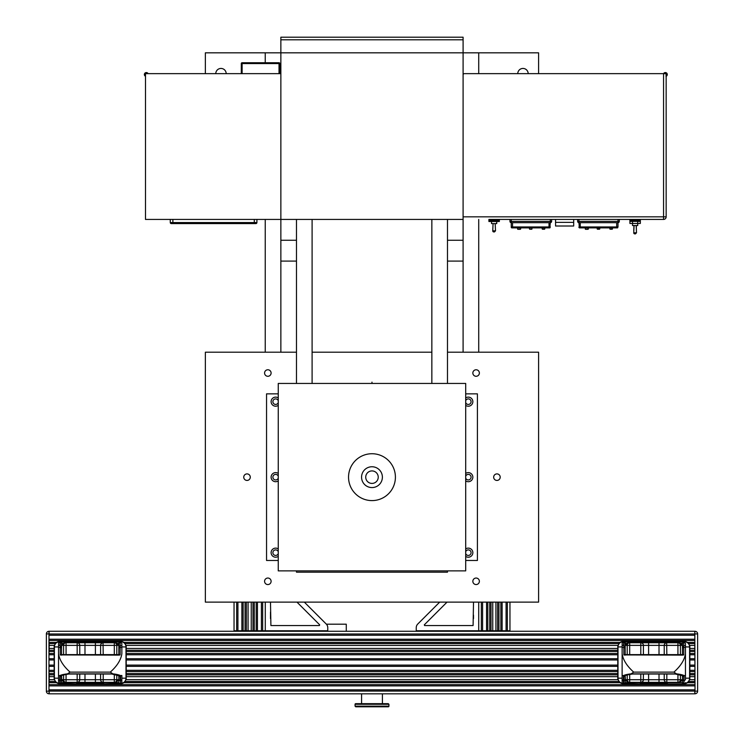 <?xml version="1.0" encoding="UTF-8"?>
<svg xmlns="http://www.w3.org/2000/svg" width="744" height="744" viewBox="0 0 744 744"><rect width="100%" height="100%" fill="white"/><g stroke="black" fill="none" stroke-linecap="round" stroke-linejoin="round"><path stroke-width="1.12" d="M555.563 222.363L573.689 222.363L573.689 226.009L555.563 226.009L555.563 219.434L551.611 219.434L551.611 221.377A1.302 1.302 0 0 1 550.309 222.679A1.302 1.302 0 0 0 551.611 221.377A1.302 1.302 0 0 1 550.309 222.679A1.302 1.302 0 0 0 551.611 221.377A1.302 1.302 0 0 1 550.309 222.679A1.302 1.302 0 0 0 551.611 221.377A1.302 1.302 0 0 1 550.309 222.679A1.302 1.302 0 0 0 551.611 221.377L551.611 219.434L550.309 219.434L550.309 222.679A1.302 1.302 0 0 0 551.611 221.377A1.302 1.302 0 0 1 550.309 222.679L549.89 227.366L511.258 226.948L511.677 227.887L549.89 227.887L550.309 226.948L549.016 227.366M573.689 222.363L573.689 219.434L634.502 219.434M634.79 233.876L635.46 233.876L634.79 233.876A1.042 1.042 0 0 1 633.749 232.788L636.501 232.788L635.46 233.876M637.729 225.544L632.521 225.544L632.521 223.46L640.333 223.46L640.333 221.377L637.729 221.377L637.729 225.544M629.917 221.377L629.917 223.46L632.521 223.46L632.521 221.377L629.917 221.377L629.917 220.475M637.729 220.475L637.729 221.377L632.521 221.377L632.521 220.475M665.768 73.647A0.967 0.967 0 0 0 664.894 73.647M666.066 75.144A0.967 0.967 0 0 0 666.066 73.879M666.066 76.316A1.944 1.944 0 0 0 666.764 73.182A1.944 1.944 0 0 0 663.592 73.647M493.291 219.434L488.92 219.434L488.873 220.475L499.382 220.475L499.336 219.434L493.505 219.434M488.92 219.434L663.555 219.434L640.333 219.434L640.379 220.475L629.87 220.475L629.917 219.434L629.87 220.475M512.551 227.366L512.551 222.679L511.258 222.679L549.016 222.679L549.016 226.948L511.258 226.948L511.258 222.679A1.302 1.302 0 0 1 509.956 221.377A1.302 1.302 0 0 0 511.258 222.679L511.258 219.434L499.336 219.434M511.258 219.434L550.309 219.434M635.748 219.434L640.333 219.434L640.379 220.475M496.732 220.475L496.732 221.517L499.336 221.517L499.336 220.475M491.524 220.475L491.524 221.517L496.732 221.517L496.732 223.6L491.524 223.6L491.524 221.517L488.92 221.517L488.92 220.475M635.962 219.434L634.288 219.434M599.59 229.18A10.416 10.416 0 0 1 597.358 229.18A10.416 10.416 0 0 0 599.59 229.18L599.59 229.18A10.416 10.416 0 0 1 597.358 229.18L599.59 229.18L597.172 228.975L599.776 228.975L599.776 227.887L617.576 227.887L599.776 227.887L617.576 227.887L612.479 227.887L617.576 227.887L617.994 226.948L580.236 226.948L580.236 222.679L578.944 222.679L617.994 222.679L616.702 222.679L616.702 227.366L617.994 226.948L617.994 222.679A1.302 1.302 0 0 0 619.296 221.377A1.302 1.302 0 0 1 617.994 222.679A1.302 1.302 0 0 0 619.296 221.377L619.296 219.434M617.994 219.434L617.994 222.679A1.302 1.302 0 0 0 619.296 221.377A1.302 1.302 0 0 1 617.994 222.679M619.296 221.377L578.944 221.377L578.944 222.679A1.302 1.302 0 0 1 577.642 221.377L578.944 221.377L578.944 219.434M577.642 219.434L577.642 221.377M493.793 231.933A1.042 1.042 0 0 1 492.751 230.845A1.042 1.042 0 0 0 493.793 231.933L494.462 231.933L493.793 231.933A1.042 1.042 0 0 1 492.751 230.845A1.042 1.042 0 0 0 493.793 231.933L494.462 231.933L493.793 231.933A1.042 1.042 0 0 1 492.751 230.845A1.042 1.042 0 0 0 493.793 231.933L494.462 231.933L493.793 231.933M640.333 220.475L640.333 221.377M549.016 222.679L550.309 222.679L549.016 222.679M511.258 222.679A1.302 1.302 0 0 1 509.956 221.377L551.611 221.377L551.611 219.434M509.956 219.434L509.956 221.377M663.555 73.647L663.555 219.434A2.604 2.604 0 0 0 666.159 216.83L666.159 76.772L666.159 216.83L463.094 216.83L463.094 74.893A1.246 1.246 0 0 1 464.349 73.647L666.066 73.647L666.066 76.772M511.258 225.283L511.258 227.469M529.663 229.18L531.895 229.18A10.416 10.416 0 0 1 529.663 229.18A10.416 10.416 0 0 0 531.895 229.18L531.895 229.18A10.416 10.416 0 0 1 529.663 229.18A10.416 10.416 0 0 0 531.895 229.18L531.895 229.18A10.416 10.416 0 0 1 529.663 229.18M549.89 227.887L544.785 227.887L544.785 228.975L544.785 227.887L549.89 227.887L532.081 227.887L549.89 227.887L532.081 227.887L531.895 229.18M542.376 229.18L544.785 228.975L542.376 229.18A10.416 10.416 0 0 0 544.599 229.18L544.785 228.975M511.677 227.887L517.508 227.887L511.677 227.887L517.508 227.887L511.677 227.887L517.508 227.887L517.703 229.264L520.437 229.264L517.703 229.264A20.823 20.823 0 0 0 520.437 229.264L519.07 229.264M517.703 229.264L520.633 229.059L520.633 227.887L529.477 227.887L520.633 227.887L529.477 227.887L520.633 227.887L529.477 227.887L529.477 228.975M542.19 227.887L532.081 227.887L542.19 227.887L542.19 228.975M617.576 227.887L579.362 227.887L585.193 227.887L579.362 227.887L585.193 227.887L579.362 227.887L585.193 227.887L585.389 229.264L588.123 229.264L585.389 229.264A20.823 20.823 0 0 0 588.123 229.264L586.756 229.264M585.389 229.264L588.318 229.059L588.318 227.887L597.172 227.887L588.318 227.887L597.172 227.887L588.318 227.887L597.172 227.887L597.172 228.975M578.944 222.679L579.362 227.887M580.236 227.366L616.702 227.366M579.362 227.366L578.944 226.948L578.944 227.469M610.061 229.18L612.479 228.975L610.061 229.18A10.416 10.416 0 0 0 612.293 229.18L612.479 227.887M296.484 219.434L296.484 261.088L280.86 261.088L280.86 73.647L145.489 73.647L145.489 219.434L463.094 219.434L463.094 261.088L447.479 261.088L447.479 383.448M254.309 223.6L255.871 223.6L254.309 223.6L254.309 222.558L172.878 222.558L172.878 223.6L254.309 223.6M170.274 219.434L170.274 222.558A1.042 1.042 0 0 0 171.315 223.6A1.042 1.042 0 0 1 170.274 222.558A1.042 1.042 0 0 0 171.315 223.6L172.878 223.6M254.309 219.434L254.309 222.558L256.913 222.558A1.042 1.042 0 0 1 255.871 223.6A1.042 1.042 0 0 0 256.913 222.558L256.913 219.434M431.855 219.434L431.855 383.448M447.479 570.881L447.479 572.183L296.484 572.183L296.484 570.881M296.484 240.256L280.86 240.256M296.484 383.448L296.484 261.088M447.479 219.434L447.479 261.088M447.479 240.256L463.094 240.256M312.099 219.434L312.099 383.448M278.256 570.881L465.698 570.881L465.698 383.448L278.256 383.448L278.256 570.881M395.408 477.164A23.427 23.427 0 0 0 360.263 456.872A23.427 23.427 0 0 0 360.263 497.457A23.427 23.427 0 0 0 395.408 477.164M382.388 477.164A10.416 10.416 0 0 0 366.773 468.143A10.416 10.416 0 0 0 366.773 486.185A10.416 10.416 0 0 0 382.388 477.164M378.231 477.164A6.25 6.25 0 0 1 368.857 482.577A6.25 6.25 0 0 1 368.857 471.752A6.25 6.25 0 0 1 378.231 477.164M241.093 73.647L211.166 73.647M279.019 73.647L279.019 63.566L279.837 63.566L279.837 73.647M241.298 73.647L241.298 63.566L242.116 63.566L242.116 62.738L279.019 62.738A0.818 0.818 0 0 1 279.837 63.566M241.298 63.566A0.818 0.818 0 0 1 242.116 62.738M304.333 602.129L326.244 624.03A5.208 5.208 0 0 1 327.769 627.713L327.769 630.763L265.283 630.763L265.283 602.129L265.283 630.763L234.044 630.763L234.044 602.129L234.044 630.763M270.491 602.129L270.909 625.555L319.399 625.555L319.697 624.848L319.399 625.555L319.697 624.848L319.399 625.555L319.697 624.848L296.977 602.129M270.491 618.562L270.491 612.052M236.666 602.129L236.666 630.763M237.913 602.129L237.913 630.763M241.874 602.129L241.874 630.763M243.121 602.129L243.121 630.763M246.329 602.129L246.329 630.763M252.997 602.129L252.997 630.763M256.206 602.129L256.206 630.763M257.452 602.129L257.452 630.763M261.414 602.129L261.414 630.763M262.66 602.129L262.66 630.763M439.667 602.129L417.765 624.03A5.208 5.208 0 0 0 416.24 627.713L416.24 630.763L478.718 630.763L478.718 602.129L478.718 630.763L481.34 630.763L481.34 602.129M482.586 602.129L482.586 630.763L481.34 630.763M482.586 630.763L486.548 630.763L486.548 602.129M487.794 602.129L487.794 630.763L486.548 630.763M487.794 630.763L491.003 630.763L491.003 602.129M492.751 602.129L492.751 630.763L491.003 630.763M492.751 630.763L500.879 630.763L500.879 602.129M497.671 602.129L497.671 630.763M502.126 602.129L502.126 630.763L500.879 630.763M502.126 630.763L506.087 630.763L506.087 602.129M507.334 602.129L507.334 630.763L506.087 630.763M507.334 630.763L509.956 630.763L509.956 602.129L509.956 630.763M447.023 602.129L424.312 624.839L424.601 625.555L473.091 625.555L473.51 602.129M473.51 618.562L473.51 615.139M463.094 219.434L463.094 39.804L280.86 39.804L280.86 52.824L478.718 52.824L478.718 73.647M478.718 219.434L478.718 352.2M447.479 352.2L538.591 352.2L538.591 602.129L205.363 602.129L205.363 352.2L296.484 352.2M312.099 352.2L431.855 352.2M479.369 581.297A3.255 3.255 0 0 1 474.486 584.124A3.255 3.255 0 0 1 474.486 578.479A3.255 3.255 0 0 1 479.369 581.297M271.104 581.297A3.255 3.255 0 0 1 266.213 584.124A3.255 3.255 0 0 1 266.213 578.479A3.255 3.255 0 0 1 271.104 581.297M250.282 477.164A3.255 3.255 0 0 1 245.39 479.992A3.255 3.255 0 0 1 245.39 474.337A3.255 3.255 0 0 1 250.282 477.164M271.104 373.032A3.255 3.255 0 0 1 266.213 375.85A3.255 3.255 0 0 1 266.213 370.205A3.255 3.255 0 0 1 271.104 373.032M479.369 373.032A3.255 3.255 0 0 1 474.486 375.85A3.255 3.255 0 0 1 474.486 370.205A3.255 3.255 0 0 1 479.369 373.032M500.201 477.164A3.255 3.255 0 0 1 495.309 479.992A3.255 3.255 0 0 1 495.309 474.337A3.255 3.255 0 0 1 500.201 477.164M463.094 39.804L463.094 37.2L280.86 37.2L280.86 39.804M205.363 73.647L205.363 52.824L280.86 52.824L280.86 219.434M478.718 52.824L538.591 52.824L538.591 73.647M463.094 352.2L463.094 261.088M215.779 73.479A5.208 5.208 0 0 1 220.987 68.439A5.208 5.208 0 0 1 226.185 73.479M517.768 73.647A5.208 5.208 0 0 1 522.976 68.439A5.208 5.208 0 0 1 528.175 73.647M265.245 352.2L265.245 219.434M265.245 62.738L265.245 52.824M280.86 261.088L280.86 352.2M346.276 631.275L346.276 624.197L326.402 624.197M361.584 693.817L361.584 703.675L382.416 703.675L382.416 693.817M355.706 703.675A0.623 0.623 0 0 0 355.074 704.298L388.926 704.298L388.294 703.675L355.706 703.675M388.294 706.8L355.706 706.8L388.294 706.8A0.623 0.623 0 0 0 388.926 706.177L355.074 706.177L355.074 704.298M100.133 642.76L99.333 642.044M103.723 683.941L120.137 683.476A1.302 0.837 180 0 1 118.835 682.639L103.723 682.639L103.723 683.941A1.302 1.302 0 0 1 102.421 682.639L102.421 682.332M61.547 675.757L61.547 679.728L64.151 682.332L65.714 682.332M61.845 680.927L61.538 675.766L61.538 682.639A1.302 0.837 180 0 1 60.236 683.476L76.651 683.941L76.651 682.332M61.538 646.713L59.827 645.625L60.236 641.979A1.302 1.302 0 0 1 61.538 643.281L61.538 654.627L61.538 643.281L62.589 643.281M118.873 675.719L111.712 674.018A13.922 3.088 0 0 1 114.102 674.306L118.835 675.533L118.835 682.639L120.556 683.941A1.302 1.302 0 0 0 121.858 682.639L121.858 675.478L120.556 675.599A15.624 3.46 180 0 0 112.893 673.859L110.289 672.12C117.05 666.094 120.9 659.984 121.858 653.771L121.858 643.281L120.137 641.979L118.835 643.281L118.835 654.925M663.741 642.76L662.951 642.044M682.49 675.719L675.329 674.018A13.922 3.088 0 0 1 677.71 674.306L682.453 675.533L682.453 682.639L667.34 682.639L667.34 683.941A1.302 1.302 0 0 1 666.038 682.639L666.038 682.332M625.174 675.747L625.174 679.728L627.778 682.332L629.34 682.332M625.462 680.927L625.155 675.766L625.155 682.639A1.302 0.837 180 0 1 623.853 683.476L640.268 683.941L640.268 682.332M625.155 646.713L623.435 645.625L623.853 641.979A1.302 1.302 0 0 1 625.155 643.281L625.155 654.627L625.155 643.281L626.216 643.281M644.648 642.044L643.858 642.76M662.551 641.979L683.755 641.979L682.453 643.281L682.453 648.638L682.453 646.713L683.755 645.625L683.755 641.979L682.453 643.281L681.411 643.281M682.453 679.728L666.829 679.728L666.829 682.332A2.604 2.604 0 0 1 664.225 679.728L629.694 679.728L629.694 682.332L679.849 682.332L682.453 679.728L682.453 675.766L682.453 679.644L683.755 680.816L683.755 676.668L682.453 675.413M625.155 648.638A1.302 1.246 180 0 0 623.853 647.401L623.853 654.925L682.453 655.12L683.755 654.925L683.755 647.401A1.302 1.246 180 0 0 682.453 648.638L682.453 654.627M640.268 683.941A1.302 1.302 0 0 0 641.57 682.639L641.57 682.332M625.155 675.413L623.853 676.668L623.853 683.941A1.302 1.302 0 0 0 625.155 682.639L641.57 682.639M667.34 683.941L684.164 683.941A1.302 1.302 0 0 0 685.466 682.639A1.302 0.837 180 0 1 684.164 683.476L684.164 683.941M682.453 682.639L683.755 683.476A1.302 0.837 180 0 1 682.453 682.639A1.302 1.302 0 0 0 683.755 683.941M684.164 675.599L683.755 683.476L684.164 680.816L685.466 679.644L685.466 675.478L684.164 675.599A15.624 3.46 180 0 0 676.501 673.859L673.906 672.12C680.658 666.094 684.517 659.984 685.466 653.771L685.466 675.478M625.155 679.644L623.435 680.816L623.435 683.476A1.302 0.837 180 0 1 622.133 682.639L622.133 653.771C623.091 659.984 626.941 666.094 633.702 672.12L631.098 673.859A15.624 3.46 180 0 0 623.435 675.599L622.133 675.478L622.133 682.639A1.302 1.302 0 0 0 623.435 683.941M622.133 679.644L623.435 680.816L623.435 675.599M632.391 674.018L675.208 674.018M625.118 675.719L625.053 675.859C624.69 675.459 627.118 674.864 632.344 674.055L632.279 674.018A13.922 3.088 -0 0 0 629.889 674.306L625.155 675.533L623.853 676.668M622.133 643.281A1.302 1.302 0 0 1 623.435 641.979L623.435 642.63A1.302 0.642 180 0 0 622.133 643.281L622.133 675.478M623.435 645.625L622.133 645.048M645.057 641.979L623.435 641.979M685.466 679.644L685.466 643.281L683.755 641.979M685.466 645.625L683.755 645.625L683.755 647.401L685.466 647.401M622.133 647.401L623.853 647.401L623.853 642.63A1.302 0.642 0 0 1 625.155 643.281M623.853 654.925L625.155 655.12L623.853 654.925M643.402 654.627L643.402 645.364L677.933 645.364L677.933 642.76L679.849 642.76L682.453 645.327M664.225 654.627L664.225 645.364A2.604 2.604 0 0 1 666.829 642.76L677.933 642.76A2.604 2.483 90 0 1 680.416 645.364L682.453 645.364M629.694 682.332A2.604 2.483 -90 0 1 627.211 679.728L625.174 679.728M640.956 682.322L640.798 682.332A2.604 2.604 0 0 0 643.402 679.728A2.604 2.604 0 0 1 640.798 682.332L640.798 674.055M680.416 674.92L680.416 679.728A2.604 2.483 90 0 1 677.933 682.332L677.933 674.389M666.829 674.055L666.829 679.728L664.225 679.728L664.225 674.055M629.694 674.389L629.694 679.728L627.211 679.728L627.211 674.91M664.327 644.648L664.225 645.364A2.604 2.604 0 0 1 666.829 642.76L627.778 642.76L625.174 645.364L625.174 654.627M625.174 645.364L643.402 645.364A2.604 2.604 0 0 0 640.798 642.76A2.604 2.604 0 0 1 643.402 645.364M643.3 680.444L643.402 674.055M677.933 654.627L677.933 645.364L680.416 645.364L680.416 654.627M640.798 654.627L640.798 642.76L648.601 642.76L648.601 654.627M627.211 654.627L627.211 645.364A2.604 2.483 -90 0 1 629.694 642.76L629.694 654.627M81.04 642.044L80.25 642.76M98.933 641.979L120.137 641.979L118.835 643.281L118.835 654.627M76.651 683.941A1.302 1.302 0 0 0 77.953 682.639L77.953 682.332M61.538 675.413L60.236 676.668L60.236 683.941A1.302 1.302 0 0 0 61.538 682.639L77.953 682.639M118.835 675.766L118.835 679.644L120.137 680.816L120.137 676.668L118.835 675.413M120.556 675.599L120.556 683.941M61.538 679.644L59.827 680.816L59.827 683.476A1.302 0.837 180 0 1 58.525 682.639L58.525 653.771C59.474 659.984 63.333 666.094 70.085 672.12L67.49 673.859A15.624 3.46 180 0 0 59.827 675.599L58.525 675.478L58.525 682.639A1.302 1.302 0 0 0 59.827 683.941M58.525 679.644L59.827 680.816L59.827 675.599M68.783 674.018L111.6 674.018M61.501 675.719L61.445 675.859C61.082 675.459 63.51 674.864 68.727 674.055L68.662 674.018A13.922 3.088 -0 0 0 66.281 674.306L61.538 675.533L60.236 676.668M58.525 643.281A1.302 1.302 0 0 1 59.827 641.979L59.827 642.63A1.302 0.642 180 0 0 58.525 643.281L58.525 675.478M59.827 645.625L58.525 645.048M81.44 641.979L59.827 641.979M118.835 682.639A1.302 1.302 0 0 0 120.137 683.941M121.858 675.478L121.858 682.639A1.302 0.837 180 0 1 120.556 683.476L120.556 680.816L121.858 679.644M121.858 645.625L120.137 645.625L118.835 646.713M61.538 648.638A1.302 1.246 180 0 0 60.236 647.401L60.236 642.63A1.302 0.642 0 0 1 61.538 643.281M58.525 647.401L60.236 647.401L60.236 654.925L118.835 655.12L120.137 654.925L120.137 647.401A1.302 1.246 180 0 0 118.835 648.638M60.236 654.925L61.538 655.12L60.236 654.925M118.826 679.728L103.202 679.728L103.202 682.332A2.604 2.604 0 0 1 100.598 679.728L66.067 679.728L66.067 682.332L116.222 682.332L118.826 679.728L118.826 675.757M66.067 682.332A2.604 2.483 -90 0 1 63.584 679.728L61.547 679.728M77.33 682.322L77.171 682.332A2.604 2.604 0 0 0 79.775 679.728A2.604 2.604 0 0 1 77.171 682.332L77.171 674.055M116.789 674.92L116.789 679.728A2.604 2.483 90 0 1 114.306 682.332L114.306 674.389M103.202 674.055L103.202 679.728L100.598 679.728L100.598 674.055M66.067 674.389L66.067 679.728L63.584 679.728L63.584 674.92M118.826 654.627L118.826 645.364L116.222 642.76L64.151 642.76L61.547 645.364L61.547 654.627M61.547 645.364L95.399 645.364L95.399 654.627M79.673 680.444L79.775 674.055M79.775 654.627L79.775 645.364A2.604 2.604 0 0 0 77.171 642.76A2.604 2.604 0 0 1 79.775 645.364M95.399 642.76L95.399 645.364L100.598 645.364L100.598 654.627M100.7 644.648L100.598 645.364A2.604 2.604 0 0 1 103.202 642.76A2.604 2.604 0 0 0 100.598 645.364L118.826 645.364M114.306 654.627L114.306 642.76A2.604 2.483 90 0 1 116.789 645.364L116.789 654.627M77.171 654.627L77.171 642.76L84.983 642.76L84.983 654.627M63.584 654.627L63.584 645.364A2.604 2.483 -90 0 1 66.067 642.76L66.067 654.627M77.729 683.373L102.644 683.373M121.681 683.29A5.208 5.208 0 0 0 125.987 678.165L125.987 646.927A5.208 5.208 0 0 0 120.779 641.719L59.604 641.719A5.208 5.208 0 0 0 54.396 646.927L54.396 678.165L58.525 678.165M125.987 646.927L121.858 646.927M54.163 670.735L54.396 678.165A5.208 5.208 0 0 0 58.692 683.29M54.163 654.357L54.396 646.927L58.525 646.927M641.347 683.373L666.261 683.373M685.289 683.29A5.208 5.208 0 0 0 689.604 678.165L689.604 646.927A5.208 5.208 0 0 0 684.396 641.719L623.221 641.719A5.208 5.208 0 0 0 618.013 646.927L618.013 678.165L622.133 678.165M689.604 646.927L685.466 646.927M618.013 678.165A5.208 5.208 0 0 0 622.309 683.29M689.837 654.776L694.812 654.776L694.812 653.53L689.837 653.53L689.837 678.37A5.208 5.208 0 0 1 689.669 679.672L687.902 682.425M689.837 659.984L694.812 659.984L694.812 658.738L689.837 658.738M689.837 666.354L694.812 666.354L694.812 665.099L689.837 665.099M689.837 671.562L694.812 671.562L694.812 670.307L689.837 670.307M694.812 681.495L688.795 681.495L687.549 682.676A5.208 5.208 0 0 1 685.094 683.559L687.549 682.676L694.812 682.676L694.812 673.562L689.837 673.562M694.812 685.884L694.812 684.638L49.188 684.638L49.188 685.884L694.812 685.884M694.812 691.092L694.812 689.846L49.188 689.846L49.188 693.817L694.812 693.817L694.812 691.092L49.188 691.092M694.812 633.99L49.188 633.99L49.188 635.246L694.812 635.246L694.812 631.275L695.026 691.139L697.63 691.139L697.63 633.907A2.604 2.604 0 0 0 695.026 631.303M694.812 640.445L694.812 639.198L49.188 639.198L49.188 640.445L694.812 640.445M694.812 645.42L689.669 645.42A5.208 5.208 0 0 1 689.837 646.713L689.837 651.53L694.812 651.53L694.812 642.407L687.549 642.407A5.208 5.208 0 0 0 684.629 641.505L622.998 641.505L620.068 642.407L618.831 643.588L620.236 642.295M697.63 633.907L694.812 633.944M697.63 691.139L697.63 691.176A2.604 2.604 0 0 1 695.026 693.78A2.604 2.604 0 0 0 697.63 691.176L697.63 691.139M694.812 693.78L695.026 693.78A2.604 2.604 0 0 0 697.63 691.176M58.897 683.559A5.208 5.208 0 0 1 56.451 682.676L49.188 682.676L49.188 673.562L54.163 673.562L54.163 646.713A5.208 5.208 0 0 1 54.331 645.42L49.188 645.42M54.163 671.562L49.188 671.562L49.188 670.307L54.163 670.307M54.163 666.354L49.188 666.354L49.188 665.099L54.163 665.099M54.163 659.984L49.188 659.984L49.188 658.738L54.163 658.738M54.163 654.776L49.188 654.776L49.188 653.53L54.163 653.53M54.163 651.53L49.188 651.53L49.188 642.407L56.451 642.407L55.205 643.588L56.609 642.295M46.37 691.139L46.37 633.907A2.604 2.604 0 0 1 48.974 631.303L48.974 691.139L46.37 691.176A2.604 2.604 0 0 0 48.974 693.78A2.604 2.604 0 0 1 46.37 691.176L46.37 691.139M49.188 633.99L48.974 631.303A2.604 2.604 0 0 0 46.37 633.907L49.188 633.944M49.188 693.78L48.974 693.78A2.604 2.604 0 0 1 46.37 691.176M622.514 683.559A5.208 5.208 0 0 1 620.068 682.676L123.932 682.676L125.169 681.495L123.764 682.787M123.932 682.676A5.208 5.208 0 0 1 121.477 683.559L123.932 682.676M102.821 683.578L77.553 683.578M54.163 673.562L54.163 678.37A5.208 5.208 0 0 0 54.331 679.672L56.098 682.425M619.724 682.425L617.948 679.672A5.208 5.208 0 0 1 617.79 678.37L617.79 674.827L126.21 674.827L126.21 678.37A5.208 5.208 0 0 1 126.052 679.672L124.276 682.425M59.371 641.505L56.451 642.407A5.208 5.208 0 0 1 59.371 641.505L121.002 641.505A5.208 5.208 0 0 1 123.932 642.407L123.764 642.295M617.79 674.827L617.79 646.713A5.208 5.208 0 0 1 617.948 645.42L126.052 645.42A5.208 5.208 0 0 1 126.21 646.713L126.21 674.827M126.052 645.42L124.276 642.658M56.098 642.658L54.331 645.42M688.795 681.495L687.391 682.787M666.438 683.578L641.17 683.578M689.669 645.42L687.902 642.658M619.724 642.658L617.948 645.42M123.932 642.407L620.068 642.407A5.208 5.208 0 0 1 622.998 641.505M689.837 651.53L689.837 653.53M618.831 681.495L125.169 681.495M617.79 671.562L126.21 671.562M617.79 670.307L126.21 670.307M617.79 666.354L126.21 666.354M617.79 665.099L126.21 665.099M617.79 659.984L126.21 659.984M617.79 658.738L126.21 658.738M617.79 654.776L126.21 654.776M617.79 653.53L126.21 653.53M617.79 650.256L126.21 650.256M694.812 643.588L688.795 643.588M618.831 643.588L125.169 643.588M55.205 643.588L49.188 643.588M694.812 650.256L689.837 650.256M694.812 674.827L689.837 674.827M54.163 674.827L49.188 674.827M54.163 650.256L49.188 650.256M694.812 631.275L49.188 631.275M55.205 681.495L49.188 681.495M278.256 560.474L266.547 560.474L266.547 393.855L278.256 393.855M465.698 393.855L477.416 393.855L477.416 560.474L465.698 560.474M278.256 400.718A2.771 2.771 0 0 0 274.006 399.444A2.771 2.771 0 0 0 274.006 403.89A2.771 2.771 0 0 0 278.256 402.616M278.256 405.396A4.548 4.548 0 0 1 272.257 398.644A4.548 4.548 0 0 1 278.256 397.938M465.698 402.616A2.771 2.771 0 0 0 471.073 401.667A2.771 2.771 0 0 0 465.698 400.718M465.698 397.938A4.548 4.548 0 0 1 472.849 401.667A4.548 4.548 0 0 1 465.698 405.396M278.256 476.216A2.771 2.771 0 0 0 274.006 474.942A2.771 2.771 0 0 0 274.006 479.387A2.771 2.771 0 0 0 278.256 478.113M278.256 480.894A4.548 4.548 0 0 1 272.257 474.142A4.548 4.548 0 0 1 278.256 473.435M465.698 478.113A2.771 2.771 0 0 0 471.073 477.164A2.771 2.771 0 0 0 465.698 476.216M465.698 473.435A4.548 4.548 0 0 1 472.849 477.164A4.548 4.548 0 0 1 465.698 480.894M465.698 553.61A2.771 2.771 0 0 0 471.073 552.662A2.771 2.771 0 0 0 465.698 551.713M465.698 548.933A4.548 4.548 0 0 1 472.849 552.662A4.548 4.548 0 0 1 465.698 556.391M278.256 551.713A2.771 2.771 0 0 0 274.006 550.439A2.771 2.771 0 0 0 274.006 554.885A2.771 2.771 0 0 0 278.256 553.61M278.256 556.391A4.548 4.548 0 0 1 272.257 549.639A4.548 4.548 0 0 1 278.256 548.933M146.335 72.568A1.944 1.944 0 0 1 148.093 73.647M148.056 73.647A1.944 1.944 0 0 0 144.922 73.154A1.944 1.944 0 0 0 145.489 76.279M371.981 382.146L371.981 383.448M495.188 223.6L495.504 230.845L495.188 223.6L495.504 230.845L492.751 230.845L493.067 223.6M636.269 225.544L636.418 230.845M172.878 219.434L172.878 222.558L170.274 222.558M279.019 62.738L279.019 63.566L242.116 63.566L242.116 73.647M245.055 602.129L245.055 630.763M248.078 602.129L248.078 630.763M251.249 602.129L251.249 630.763M254.271 602.129L254.271 630.763M489.729 602.129L489.729 630.763M495.923 602.129L495.923 630.763M498.945 602.129L498.945 630.763M102.421 682.639L103.723 682.332M117.785 643.281L118.835 643.281M666.038 682.639L667.34 682.332M682.453 675.533L683.755 676.668M631.098 673.859L676.501 673.859M675.329 674.018L632.279 674.018M673.906 672.12L633.702 672.12M659.017 674.055L659.017 682.332L666.829 682.332A2.604 2.604 0 0 1 664.225 679.728M648.601 674.055L648.601 682.332M659.017 642.76L659.017 654.627M666.829 654.627L666.671 642.76M118.835 675.533L120.137 676.668M67.49 673.859L112.893 673.859M111.712 674.018L68.662 674.018M110.289 672.12L70.085 672.12M121.858 647.401L120.137 647.401L120.137 641.979M95.399 674.055L95.399 682.332L103.202 682.332A2.604 2.604 0 0 1 100.598 679.728M84.983 674.055L84.983 682.332M103.202 654.627L103.044 642.76M121.858 678.165L125.987 678.165M622.133 646.927L618.013 646.927M685.466 678.165L689.604 678.165M694.812 691.139L695.026 693.78M46.37 633.907A2.604 2.604 0 0 1 48.974 631.303M49.188 691.139L48.974 693.78M617.948 679.672L126.052 679.672M617.79 676.659L126.21 676.659M617.79 673.562L126.21 673.562M617.79 651.53L126.21 651.53M617.79 648.433L126.21 648.433M694.812 648.433L689.837 648.433M54.163 648.433L49.188 648.433M694.812 679.672L689.669 679.672M694.812 676.659L689.837 676.659M54.331 679.672L49.188 679.672M54.163 676.659L49.188 676.659M634.065 225.544L633.749 232.788M636.185 225.544L636.501 232.788M495.504 230.845L494.462 231.933L495.504 230.845M633.981 225.544L633.749 230.845M496.732 221.517L496.732 223.6M609.875 227.887L609.875 228.975M324.57 631.275L324.57 630.763M388.926 706.177L388.926 704.298M355.074 706.177L355.706 706.8M682.936 654.627L624.662 654.627M643.049 681.03L642.23 681.895M664.569 644.062L665.387 643.188M119.319 654.627L61.055 654.627M79.422 681.03L78.613 681.895M100.951 644.062L101.77 643.188"/></g></svg>
